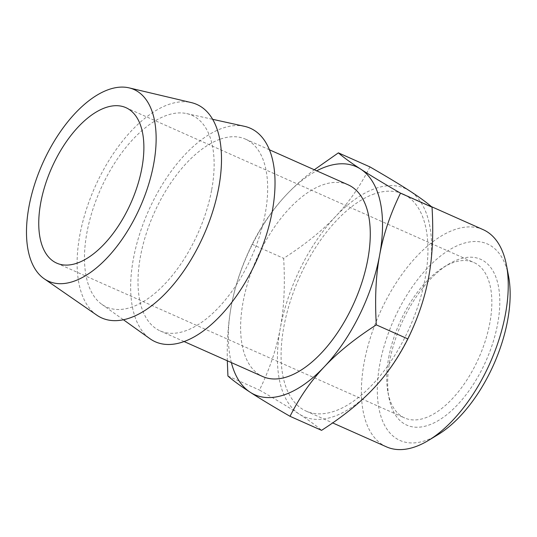 <?xml version="1.0" encoding="UTF-8"?>
<svg xmlns="http://www.w3.org/2000/svg" width="537" height="537" viewBox="0 0 537 537"><rect width="100%" height="100%" fill="white"/><g stroke="black" fill="none" stroke-linecap="round" stroke-linejoin="round"><path stroke-width="0.4" stroke-dasharray="2.69 2.01" d="M428.707 276.944A124.799 63.527 114 0 1 373.477 388.526A124.799 63.527 114 0 1 299.284 414.101A124.799 63.527 114 0 1 280.321 328.094A124.799 63.527 114 0 1 335.551 216.512A124.799 63.527 114 0 1 409.744 190.937A124.799 63.527 114 0 1 428.707 276.944M374.457 193.857A118.872 60.513 -66 0 0 289.96 302.398A118.872 60.513 -66 0 0 306.184 411.127A118.872 60.513 -66 0 0 409.798 327.12A118.872 60.513 -66 0 0 402.844 193.911A118.872 60.513 -66 0 0 374.457 193.857M231.366 362.589A124.799 63.527 114 0 1 231.246 306.258A124.799 63.527 114 0 1 286.476 194.676A124.799 63.527 114 0 1 316.696 170.826M348.11 184.802A104.943 53.425 -66 0 0 323.052 184.755A104.943 53.425 -66 0 0 248.45 280.576A104.943 53.425 -66 0 0 262.774 376.565M227.312 360.783C226.889 340.941 228.205 322.771 231.246 306.258C234.938 285.885 241.892 265.231 252.101 244.295C261.647 225.325 273.105 208.786 286.476 194.676C294.524 186.151 303.794 177.841 314.306 169.759M369.926 166.893C360.387 185.862 348.929 202.402 335.551 216.512C322.26 230.662 304.956 244.603 283.643 258.331C285.207 284.509 284.1 307.761 280.321 328.094C276.629 348.473 269.675 369.127 259.465 390.057C276.461 399.884 289.732 407.898 299.284 414.101C308.923 420.343 316.353 425.76 321.576 430.345M252.101 244.295L283.643 258.331M227.93 376.021L259.465 390.057M220.445 139.096A104.943 53.425 114 0 1 245.503 139.143A104.943 53.425 114 0 1 251.645 256.746A104.943 53.425 114 0 1 160.174 330.906A104.943 53.425 114 0 1 145.842 234.917A104.943 53.425 114 0 1 220.445 139.096M244.469 126.329A116.858 59.486 -66 0 0 148.494 210.84A116.858 59.486 -66 0 0 149.957 338.713M211.699 189.695A104.943 53.425 -66 0 0 186.695 113.589A104.943 53.425 -66 0 0 100.5 189.487A104.943 53.425 -66 0 0 101.815 304.325A104.943 53.425 -66 0 0 164.517 284.301A104.943 53.425 -66 0 0 211.699 189.695M96.821 315.172A116.858 59.486 114 0 1 87.558 205.852A116.858 59.486 114 0 1 168.913 104.386A116.858 59.486 114 0 1 191.407 102.614M388.687 357.676A85.094 43.316 114 0 1 443.763 267.131A85.094 43.316 114 0 1 453.55 262.459A85.094 43.316 114 0 1 473.869 262.492A85.094 43.316 114 0 1 478.85 357.843A85.094 43.316 114 0 1 404.683 417.981A85.094 43.316 114 0 1 387.976 392.513A85.094 43.316 114 0 1 388.687 357.676M458.96 259.257A90.766 46.202 -66 0 0 448.529 264.244A90.766 46.202 -66 0 0 389.016 397.984A90.766 46.202 -66 0 0 446.804 414.692A90.766 46.202 -66 0 0 499.464 310.252A90.766 46.202 -66 0 0 458.96 259.257M438.058 434.601A107.528 54.734 114 0 1 379.813 364.261A107.528 54.734 114 0 1 461.773 243.932A107.528 54.734 114 0 1 508.559 276.166M483.139 229.648A118.872 60.513 -66 0 0 454.758 229.594A118.872 60.513 -66 0 0 364.146 362.616A118.872 60.513 -66 0 0 386.486 446.858M269.413 149.783L245.503 139.143M184.077 341.545L160.174 330.906M101.815 304.325L123.436 319.763M186.695 113.589L212.632 119.308M56.721 263.137L404.683 417.981M125.906 107.655L473.869 262.492M387.976 392.513L389.016 397.984M443.763 267.131L448.529 264.244M306.184 411.127L332.678 422.914M402.844 193.911L431.379 206.611"/><path stroke-width="0.81" d="M314.306 169.759L338.384 152.857L369.926 166.893C386.915 176.713 400.193 184.728 409.744 190.937C419.384 197.18 426.814 202.597 432.03 207.181C433.594 233.353 432.486 256.605 428.707 276.944C425.015 297.317 418.068 317.971 407.858 338.907L376.316 324.872C354.997 338.599 337.699 352.541 324.408 366.69A124.799 63.527 114 0 1 250.215 392.265A124.799 63.527 114 0 1 231.366 362.589M432.03 207.181L400.495 193.145C390.278 214.075 383.331 234.729 379.639 255.109A124.799 63.527 114 0 1 324.408 366.69C311.03 380.8 299.572 397.34 290.034 416.309L321.576 430.345C342.888 416.611 360.193 402.676 373.477 388.526C386.855 374.417 398.313 357.877 407.858 338.907M316.696 170.826A124.799 63.527 114 0 1 360.669 169.101A124.799 63.527 114 0 1 379.639 255.109C375.86 275.441 374.752 298.693 376.316 324.872M184.077 341.545L262.774 376.565A104.943 53.425 -66 0 0 354.252 302.405A104.943 53.425 -66 0 0 348.11 184.802L269.413 149.783M338.384 152.857C343.599 157.442 351.03 162.859 360.669 169.101C370.228 175.304 383.499 183.318 400.495 193.145M290.034 416.309C273.038 406.489 259.767 398.474 250.215 392.265C240.576 386.022 233.145 380.605 227.93 376.021L227.312 360.783M123.436 319.763L149.957 338.713A116.858 59.486 -66 0 0 219.781 316.421A116.858 59.486 -66 0 0 272.313 211.075A116.858 59.486 -66 0 0 244.469 126.329L212.632 119.308M129.122 87.88L191.407 102.614A116.858 59.486 114 0 1 203.657 235.387A116.858 59.486 114 0 1 96.821 315.172L44.182 278.763A104.943 53.425 114 0 1 35.865 180.586A104.943 53.425 114 0 1 108.917 89.471A104.943 53.425 114 0 1 129.122 87.88A104.943 53.425 114 0 1 153.703 163.892A104.943 53.425 114 0 1 106.776 258.23A104.943 53.425 114 0 1 44.182 278.763M105.588 107.615A85.094 43.316 114 0 1 125.906 107.655A85.094 43.316 114 0 1 130.887 203.006A85.094 43.316 114 0 1 56.721 263.137A85.094 43.316 114 0 1 45.101 185.312A85.094 43.316 114 0 1 105.588 107.615M332.678 422.914L386.486 446.858A118.872 60.513 -66 0 0 428.539 440.38A118.872 60.513 -66 0 0 506.478 265.224A118.872 60.513 -66 0 0 483.139 229.648L431.379 206.611M506.478 265.224L508.559 276.166A107.528 54.734 114 0 1 438.058 434.601L428.539 440.38"/></g></svg>
